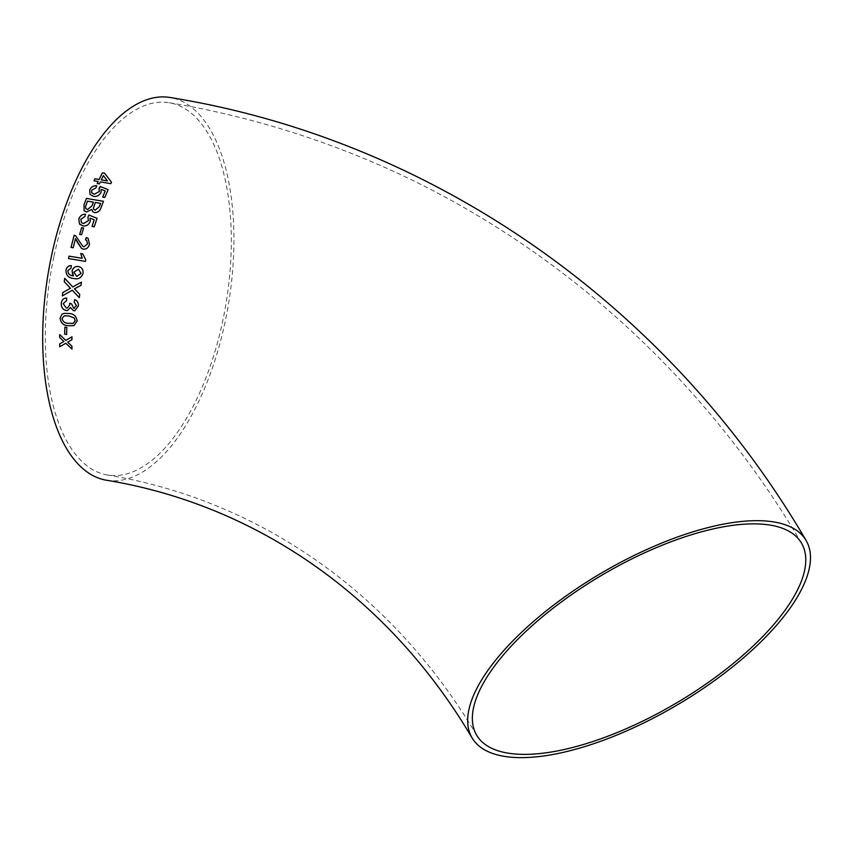 <?xml version="1.0" encoding="UTF-8"?>
<svg xmlns="http://www.w3.org/2000/svg" width="853" height="853" viewBox="0 0 853 853"><rect width="100%" height="100%" fill="white"/><g stroke="black" fill="none" stroke-linecap="round" stroke-linejoin="round"><path stroke-width="0.64" stroke-dasharray="4.26 3.2" d="M106.465 480.239A193.994 91.452 99.4 0 0 228.519 303.881A193.994 91.452 99.4 0 0 170.131 97.509M53.867 256.796A188.684 88.947 99.4 0 0 107.339 475.004A188.684 88.947 99.4 0 0 224.488 312.23A188.684 88.947 99.4 0 0 177.392 104.951A188.684 88.947 99.4 0 0 169.267 102.744A188.684 88.947 99.4 0 0 53.867 256.796M97.21 183.544L99.417 183.949L100.334 181.881L110.837 183.672M110.858 183.715L111.519 182.297M98.17 181.55L94.001 180.815M107.446 180.953L103.394 175.611L101.304 179.898M90.045 194.463L93.521 196.414C96.847 196.84 99.353 195.529 101.038 192.511L101.144 189.366M101.166 189.398L105.218 190.987M102.648 197.075L104.834 197.438L108.15 189.654M91.729 192.853L91.676 190.251L96.016 187.777M96.037 187.809L96.741 185.709M92.689 211.651L94.566 212.653C97.828 212.642 99.993 210.979 101.059 207.674L101.038 207.642M101.059 207.674L103.469 201.319M84.127 210.766L86.59 212.034L91.836 209.433M100.601 203.366L95.365 202.481L93.457 208.089L93.83 209.443M93.393 202.15L87.507 201.159L85.513 206.693L85.918 208.772M80.331 224.734L83.04 225.928C86.356 226.322 88.744 224.872 90.215 221.556L90.098 218.155M90.13 218.176L94.235 219.829M92.103 226.45L94.246 226.813M94.278 226.834L97.007 218.315M81.515 222.665L80.811 219.285M80.832 219.306L84.937 216.523M84.959 216.545L85.492 214.22M79.681 234.426L81.6 234.746M81.632 234.767L83.583 227.975M81.643 248.511L83.381 249.204C86.516 249.321 88.552 247.669 89.522 244.257L88.115 238.371M85.46 239.842L86.665 240.311M82.816 246.304L75.618 235.737M75.554 238.659L73.219 247.786L71.012 247.413M85.417 261.381L68.475 258.566M85.439 261.391L85.78 259.813L82.73 253.863M73.07 275.807C69.85 275.583 68.123 273.866 67.899 270.646L67.877 270.636M67.899 270.646L71.034 268.109M71.055 268.119L71.321 265.624M73.795 278.451L73.774 278.441C78.273 279.667 81.355 277.982 83.04 273.386L83.018 273.386M83.04 273.386C83.413 269.569 81.909 267.298 78.551 266.584M78.508 269.153L73.88 272.182L76.77 276.425M62.333 295.884L72.302 290.244M79.329 297.686L79.713 294.36M79.745 294.36L74.467 288.772L80.992 285.392M81.024 285.403L81.504 282.151M72.793 286.96L64.785 278.366M74.925 310.705L78.369 305.96M78.401 305.96C78.583 302.794 77.356 300.661 74.691 299.584L74.659 299.584M74.542 308.242L73.721 308.264L71.492 304.212M71.588 303.849L69.637 303.273M67.344 307.997L66.225 308.018M66.257 308.008L63.218 303.657L66.662 300.533L66.715 298.017L66.097 298.038M67.515 310.492L70.5 307.549M73.976 325.611L77.133 321.059C76.493 316.218 73.795 313.691 69.072 313.488L69.04 313.488M69.072 313.488L64.124 313.371M64.274 315.791L62.066 318.51C62.973 321.741 65.095 323.33 68.443 323.287L73.177 323.394M64.903 327.115L66.811 327.456M66.641 334.472L66.843 327.445M65.82 343.247L59.699 346.776M72.004 349.058L71.929 346.211M71.961 346.201L67.675 342.181M67.707 342.16L71.929 339.718M71.961 339.707L71.961 336.828M65.82 340.368L59.678 334.557M476.699 735.265C392.327 592.355 258.139 499.719 107.339 475.004M801.425 543.009C694.694 361.672 530.459 220.767 338.897 148.561C283.942 127.694 227.399 112.425 169.267 102.744"/><path stroke-width="1.28" d="M552.254 606.163A193.994 76.066 149.4 0 0 472.125 737.973A193.994 76.066 149.4 0 0 677.815 704.599A193.994 76.066 149.4 0 0 806 540.301A193.994 76.066 149.4 0 0 552.254 606.163M806 540.301C668.475 305.086 432.802 139.721 170.131 97.509A193.994 91.452 99.4 0 0 51.489 255.9A193.994 91.452 99.4 0 0 106.465 480.239C255.697 504.709 388.467 596.311 472.125 737.973M59.657 343.919L59.699 346.776L65.788 343.269L71.972 349.069L71.929 346.211L67.675 342.181L71.929 339.718L71.961 336.818L65.788 340.39L59.678 334.557L59.646 337.436L63.89 341.467L59.657 343.919L59.731 346.755M64.871 327.125L64.668 334.163L66.609 334.483L66.811 327.456L64.871 327.125L64.668 334.163M77.133 321.059C76.461 316.218 73.763 313.701 69.04 313.488L64.124 313.371L61.992 314.192L60.094 318.201C60.798 323.02 63.527 325.526 68.293 325.739L73.955 325.611L77.133 321.059M61.277 303.241L61.309 303.241C61.842 299.798 63.644 298.06 66.715 298.017C63.623 298.06 61.821 299.808 61.277 303.241C61.128 307.112 62.695 309.522 65.99 310.481L67.515 310.492L70.468 307.56L73.571 310.748L74.893 310.705L78.369 305.96C78.551 302.794 77.324 300.661 74.659 299.584L74.168 302.026L76.418 305.715L73.721 308.264L71.556 303.849L69.637 303.273L69.701 304.916L67.312 307.997L66.225 308.018L63.218 303.657L66.63 300.533L66.683 298.017L66.097 298.038M74.542 308.242L73.721 308.264L76.418 305.715M64.785 278.334L64.263 281.661L70.436 288.271L62.695 292.622L62.301 295.895L72.27 290.244L79.297 297.686L79.713 294.36L74.467 288.772L80.992 285.392L81.504 282.13L72.761 286.96L64.753 278.334L64.231 281.65L70.404 288.271L62.695 292.622M78.551 266.584L78.519 266.573C75.267 266.125 73.102 267.639 72.036 271.105L73.049 275.807C69.818 275.583 68.091 273.856 67.877 270.636L71.034 268.109L71.289 265.624C68.464 265.592 66.683 267.117 65.948 270.177C66.044 275.402 68.656 278.153 73.774 278.441C78.241 279.667 81.323 277.982 83.018 273.386C83.381 269.569 81.888 267.298 78.519 266.573C75.299 266.136 73.134 267.65 72.068 271.105L72.036 271.105M80.704 253.522L82.208 258.31L68.997 256.135L68.475 258.566L85.417 261.381L85.758 259.802L82.709 253.853L80.704 253.522L82.229 258.32L68.997 256.135M89.49 244.235L88.115 238.371L86.302 237.518L85.439 239.842L86.633 240.29L87.55 243.851L83.935 246.784L82.784 246.282L75.618 235.737L74.179 235.236L71.012 247.413L73.187 247.775L75.522 238.648L81.611 248.49L83.359 249.193C86.484 249.3 88.531 247.647 89.49 244.235M81.632 227.634L79.649 234.426L81.6 234.746L83.583 227.964L81.632 227.634L79.67 234.436M90.183 221.535L90.098 218.155L94.203 219.797L92.071 226.45L94.246 226.813L97.007 218.304L88.904 215.031L87.912 217.259L88.435 220.564L83.605 223.561L81.493 222.633L80.811 219.285L84.937 216.523L85.492 214.22C82.283 214.167 80.065 215.734 78.849 218.944L79.457 223.849L83.008 225.906C86.334 226.301 88.723 224.84 90.183 221.535M94.534 212.621C97.807 212.621 99.972 210.958 101.038 207.642L103.48 201.297L86.452 198.408L83.999 204.816L84.106 210.744L86.569 212.013L91.804 209.401L92.668 211.629L94.534 212.621M108.15 189.654L100.142 186.508L99.001 188.534L99.3 191.552L94.235 194.239L91.719 192.831L91.676 190.251L96.016 187.777L96.72 185.666C93.478 185.559 91.143 186.978 89.714 189.899L90.023 194.431L93.499 196.382C96.826 196.808 99.332 195.497 101.027 192.469L101.144 189.366L105.196 190.955L102.627 197.043L104.812 197.406L108.128 189.622L100.121 186.466L99.279 188.95M99.396 183.917L100.334 181.881L110.837 183.672L111.498 182.265L104.578 173.17L102.392 172.807L99.097 179.493L94.95 178.799L94.001 180.815L98.148 181.508L97.21 183.544L99.396 183.917M782.777 528.391A188.684 73.987 149.4 0 0 577.289 590.713A188.684 73.987 149.4 0 0 476.699 735.265A188.684 73.987 149.4 0 0 676.749 702.808A188.684 73.987 149.4 0 0 801.425 543.009A188.684 73.987 149.4 0 0 782.777 528.391M111.519 182.297L104.578 173.17M104.599 173.212L102.392 172.807M102.413 172.839L99.097 179.493M99.119 179.535L94.95 178.799L94.022 180.847M98.17 181.55L97.231 183.576M101.304 179.898L107.446 180.953L103.373 175.569L101.283 179.866L107.435 180.911M102.648 197.075L105.196 190.955M99.001 188.534L99.3 191.552M99.321 191.584L94.235 194.239M94.257 194.271L91.729 192.853M96.741 185.709C93.499 185.602 91.164 187.01 89.736 189.931L89.714 189.899M89.736 189.931L90.045 194.463M103.501 201.329L86.452 198.408L83.999 204.816L84.127 210.766M92.678 211.64L91.804 209.401M93.819 209.433L95.227 210.158L99.364 206.607L100.601 203.366L95.344 202.449L93.435 208.068L93.819 209.433L95.205 210.137L99.343 206.575L100.579 203.345M85.908 208.761L87.496 209.582L91.964 205.914L93.393 202.15L87.486 201.127L85.492 206.671L85.908 208.761L87.475 209.561L91.943 205.882L93.372 202.118M92.092 226.471L94.203 219.797M97.039 218.325L88.904 215.031M88.925 215.052L87.912 217.259M87.934 217.291L88.435 220.564M88.456 220.596L83.605 223.561M83.626 223.593L81.504 222.654M85.513 214.242C82.304 214.188 80.097 215.766 78.881 218.965L78.849 218.944M78.881 218.965L79.457 223.849M79.489 223.881L80.331 224.734M83.615 227.986L81.653 227.655M88.126 238.371L86.302 237.518M86.324 237.539L85.46 239.853M86.654 240.301L87.55 243.851M87.582 243.862L83.935 246.784M83.957 246.805L82.805 246.293M75.65 235.759L74.179 235.236M74.211 235.257L71.044 247.434M77.698 242.87L75.522 238.648M77.73 242.881L81.621 248.5M69.029 256.145L68.496 258.576M82.73 253.863L80.726 253.533M72.068 271.105L73.465 275.86M71.321 265.624C68.496 265.603 66.715 267.117 65.969 270.188L65.948 270.177C66.076 275.412 68.688 278.163 73.806 278.451M76.738 276.415L81.024 273.45L78.519 269.164L73.848 272.182L76.738 276.415L80.992 273.44L78.487 269.153M62.727 292.622L62.333 295.895M72.302 290.244L79.329 297.686M81.536 282.13L72.761 286.96M70.5 307.549L73.603 310.748L74.915 310.705M74.691 299.584L74.168 302.026M74.2 302.026L76.45 305.715M69.669 303.273L69.701 304.916M69.733 304.916L67.334 307.997M61.309 303.241C61.149 307.112 62.727 309.522 66.022 310.471L67.526 310.492M64.146 313.371L61.992 314.192L60.094 318.201M60.126 318.19C60.83 323.01 63.559 325.515 68.325 325.729L68.293 325.739M68.325 325.729L73.976 325.611M73.166 323.404L75.235 320.707L74.243 317.966L68.89 315.941L64.284 315.781L62.034 318.521C62.941 321.752 65.073 323.34 68.411 323.298L73.166 323.404L75.203 320.717L74.211 317.977L68.858 315.951L64.252 315.791M64.7 334.152L66.641 334.472M72.004 349.058L65.788 343.269M71.993 336.807L65.788 340.39M59.71 334.536L59.646 337.436L63.89 341.467M63.922 341.456L59.689 343.908"/></g></svg>

